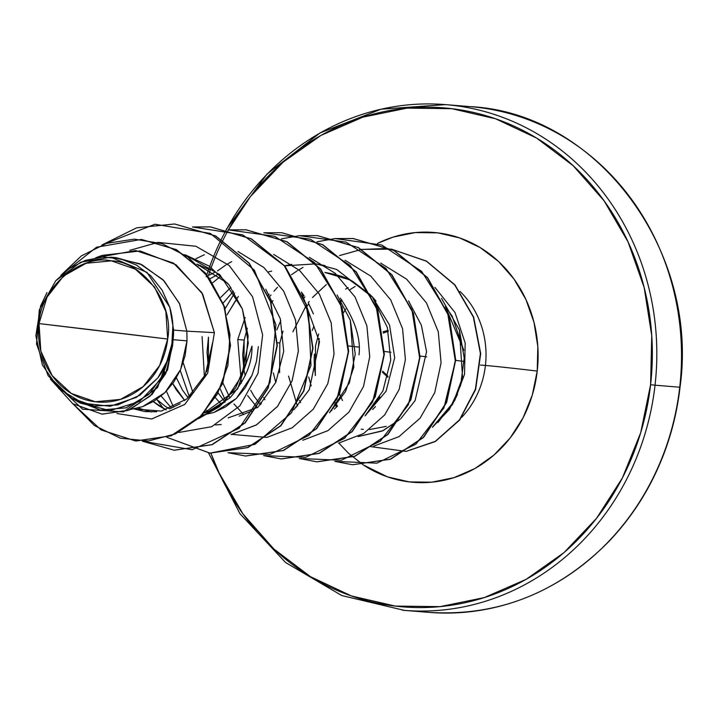<?xml version="1.0" encoding="UTF-8"?>
<svg xmlns="http://www.w3.org/2000/svg" width="717" height="717" viewBox="0 0 717 717"><rect width="100%" height="100%" fill="white"/><g stroke="black" fill="none" stroke-linecap="round" stroke-linejoin="round"><path stroke-width="1.08" d="M464.213 361.395L455.689 360.418L464.213 361.395M426.669 356.86L420.054 356.017L426.669 356.86M390.98 352.298L384.402 351.455L390.98 352.298M358.957 347.118A238.492 3.424 6.5 0 0 348.722 345.988A238.492 3.424 -173.5 0 1 358.957 347.118M471.947 106.779A253.71 231.752 94.7 0 1 679.734 387.216L679.734 387.216A253.71 231.752 -85.3 0 0 471.947 106.779M167.679 339.06L39.023 323.573C40.331 287.409 80.788 253.872 111.377 260.854C142.71 261.329 174.536 303.569 167.679 339.06L165.86 311.51L154.513 286.97L135.388 269.18L111.377 260.854L86.148 263.256L63.535 276.009L46.99 297.197L39.023 323.573L40.842 351.124L52.189 375.663L71.315 393.454L95.325 401.78L120.555 399.378L143.158 386.615L159.712 365.437L167.679 339.06A70.929 64.79 94.7 0 1 95.325 401.78A70.929 64.79 94.7 0 1 39.023 323.573A451.047 6.471 -173.5 0 1 105.623 331.505A451.047 6.471 -173.5 0 1 167.679 339.06M314.369 354.126A85.762 78.332 -85.3 0 0 315.48 374.964A85.762 78.332 94.7 0 1 314.369 354.126M208.477 275.427A250.332 228.66 94.7 0 1 477.101 113.304A250.332 228.66 94.7 0 1 650.588 384.724L655.033 385.199A253.71 231.752 -85.3 0 0 447.247 104.763A253.71 231.752 94.7 0 1 655.033 385.199L679.734 387.216L655.033 385.199A253.71 231.752 94.7 0 1 402.578 610.221A253.71 231.752 -85.3 0 0 655.033 385.199L650.588 384.724L640.702 432.718L622.464 477.809L596.58 518.283L564.055 552.574L526.126 579.354L484.253 597.611L440.041 606.636L395.201 606.08L351.455 595.97L310.479 576.683L273.84 548.98L242.955 513.91L219.017 472.817L210.915 453.207A250.332 228.66 94.7 0 0 452.544 605.067A250.332 228.66 94.7 0 0 650.588 384.724L651.753 335.681L644.153 287.472L628.065 241.943L604.126 200.859L573.241 165.788L536.603 138.076L495.626 118.798L451.88 108.688L407.041 108.133L362.829 117.158L320.956 135.414L283.027 162.194L250.502 196.485L228.427 229.834M480.399 365.052L485.427 365.455A85.879 78.449 -85.3 0 1 461.694 417.33A85.879 78.449 -85.3 0 0 485.427 365.455A39.471 0.565 -173.5 0 1 537.23 371.074A125.35 114.496 94.7 0 1 363.385 464.957L387.449 476.85L409.353 481.914L431.804 482.191L453.942 477.665L474.905 468.533L493.896 455.116L510.19 437.953L523.141 417.688L532.274 395.103L537.23 371.074A39.471 0.565 6.5 0 0 485.427 365.455A85.879 78.449 -85.3 0 0 460 291.407A85.879 78.449 -85.3 0 1 485.427 365.455L482.577 365.231M463.729 350.129L445.418 306.509L452.131 316.063L463.756 350.38M341.579 299.751L340.028 301.74M318.447 346.042L319.217 338.612L318.447 346.042M350.147 289.623A76.674 70.042 94.7 0 1 355.148 286.486M336.64 406.933L334.687 404.137M334.848 403.85L336.766 406.817L334.848 403.85M340.333 302.511L341.982 300.289L340.333 302.511M113.214 257.439L140.012 263.82L163.055 279.791L179.358 303.291L186.841 331.164L173.622 330.089A76.674 70.042 94.7 0 1 173.084 339.706L187.02 340.844L186.841 331.164L214.383 332.643L202.66 294.078L176.077 264.779L140.102 250.968L102.19 255.377L95.612 257.815M227.818 283.34L196.879 264.098L210.359 270.022M200.33 265.326L198.582 265.702L200.321 265.317M207.733 275.839L214.482 272.505L207.733 275.839M217.529 274.575L209.991 278.814L217.529 274.575M220.8 297.367L230.874 287.347L220.791 297.358M340.297 298.129C354.781 319.379 361.018 338.281 359.011 354.843M233.5 291.219L223.175 303.013L233.5 291.219M241.378 383.192L237.757 339.544L245.124 317.586L237.757 339.544L244.156 340.064L237.757 339.544L241.387 383.183M371.666 296.121L349.484 279.755L324.891 272.469C337.725 274.629 347.127 277.694 353.105 281.664L370.411 294.83M365.07 415.86L386.069 391.222L394.691 357.747L389.546 325.052L372.248 296.748L376.013 301.086M269.162 294.14L268.292 294.974L269.162 294.131M247.311 328.198L244.156 340.064L243.897 369.676L245.214 375.699L243.897 369.676L242.687 354.996L244.156 340.064L247.311 328.198M276.816 329.928L280.786 320.517L276.816 329.928M304.859 297.026L303.963 297.887L304.859 297.026M279.836 342.968L282.973 331.137L279.836 342.968L277.371 342.771L279.836 342.968L279.594 372.688M96.687 257.645L135.683 250.538L173.559 263.103L201.889 292.724L214.383 332.643L207.697 373.198L184.771 404.424L151.681 418.979L116.916 413.512L151.69 418.979L184.771 404.415L207.697 373.19L214.383 332.643L186.841 331.164L187.02 340.844L185.103 355.632L180.63 369.533L173.819 382.027L164.973 392.611L154.469 400.911L142.755 406.593L130.799 409.398L142.755 406.593L164.973 392.611L180.63 369.533L187.02 340.844L173.084 339.706A76.674 70.042 94.7 0 1 173.03 340.172A76.674 70.042 -85.3 0 0 173.084 339.706A76.674 70.042 -85.3 0 0 173.622 330.089L186.841 331.164L179.644 303.918L164.005 280.768L141.823 264.663L115.84 257.609L110.723 257.188L146.994 272.352L169.768 307.243L173.622 330.089L169.768 307.243L172.887 325.455L171.865 344.026L166.765 361.825L157.901 377.823L139.905 395.192L117.785 404.935L94.169 405.983L71.834 398.293L48.138 375.735L36.513 343.945L39.31 309.852L55.756 280.741L80.734 262.171L110.723 257.188M156.7 411.746L145.13 411.603L133.927 408.932L161.271 411.092L186.868 398.93L205.313 374.695L212.555 342.914L206.648 371.639M194.02 392.038L189.978 396.196M180.2 403.698L169.705 408.789M138.049 408.027L151.466 411.997L138.058 408.027M251.981 346.132C252.465 363.044 245.115 380.297 229.951 397.89L207.751 411.872L204.22 412.992L237.632 388.946L251.981 346.132M166.227 409.909L158.959 405.849L153.313 401.619L166.236 409.909M156.709 399.432L165.349 406.36L169.508 408.851L165.349 406.36L156.718 399.432M214.114 412.4L236.332 398.428L251.99 375.341M251.757 411.065L239.128 416.111M228.167 417.877L257.672 407.399M184.762 400.588L176.167 389.672L172.743 383.568L184.762 400.588M176.427 377.904L182.575 390.209L188.168 397.836L182.575 390.209L176.427 377.895M205.277 411.809L206.308 412.356L205.277 411.809M221.67 404.72L215.512 397.836L221.67 404.72M204.399 376.604L202.086 336.64L204.399 376.595M208.477 337.16L208.297 367.212L207.007 352.092L208.477 337.16M218.219 393.068L225.102 402.174L218.219 393.068M336.981 406.602L334.212 409.156M257.349 407.623L247.571 395.56L257.349 407.623M250.699 390.308L253.935 396.026L260.459 404.72L253.935 396.026L250.708 390.308M375.475 406.584L372.652 409.515M275.767 382.457L273.338 372.93L275.776 382.448M295.637 407.059L296.13 407.623L295.637 407.059M386.203 426.373L369.524 429.564M363.322 429.411L361.225 429.196M311.196 385.907L308.695 377.008L311.205 385.898M315.516 345.872L318.662 334.023L315.516 345.872L315.283 375.6M331.317 409.963L331.81 410.527L331.317 409.963M206.2 276.708A253.71 231.752 94.7 0 1 447.247 104.763M427.278 612.237A253.71 231.752 -85.3 0 0 679.734 387.216A253.71 231.752 94.7 0 1 427.278 612.237M72.829 398.858L80.205 403.053L110.051 410.599L139.591 401.502L162.105 377.895L172.439 344.94C169.974 357.156 165.125 368.117 157.901 377.823L136.624 397.272L110.221 406.243L82.831 403.241L58.902 388.695L42.339 364.926L35.85 335.78L40.582 306.034L46.99 292.536M313.956 326.181L312.245 330.42M345.621 289.121L348.166 287.598M135.889 441L171.238 435.828L201.719 415.636L222.548 383.846L230.533 345.549L224.511 306.679L205.465 273.06L176.319 249.588L141.428 239.442L176.328 249.588L205.465 273.06L224.511 306.661L230.533 345.531L222.557 383.819L201.746 415.609L171.282 435.819L135.8 440.991M102.253 414.148L129.168 410.07L152.174 394.368L167.599 369.802L173.03 340.172L167.599 369.793L152.192 394.35L129.203 410.061L102.155 414.139M141.303 239.433L96.562 247.222L60.963 275.256L81.371 255.897L106.519 243.386L134.303 239.128L162.284 243.726L187.971 257L209.023 277.891L223.489 304.617L229.987 334.776L227.872 365.589L217.323 394.153L199.299 417.688L175.531 433.875L148.302 440.991L120.304 438.186L94.357 425.513L73.125 403.985L101.133 429.949L135.647 440.982L170.978 435.793L201.45 415.582L222.261 383.792L230.238 345.504L224.215 306.643L205.17 273.043L176.032 249.57L141.15 239.415M50.396 379.042L72.776 403.743L102.002 414.121L127.725 410.491L150.059 396.178L165.735 373.521L172.555 345.908L173.048 340.396L172.555 345.908L157.525 387.619L123.485 411.908L82.661 409.201L50.396 379.042M76.217 400.57L100.461 410.043L126.04 407.848L148.84 394.44L165.224 371.944M168.674 363.277L172.439 344.94C169.821 357.496 164.982 368.448 157.901 377.823A76.217 69.621 94.7 0 0 169.768 307.243L162.114 290.161L150.749 275.767L136.4 265.03L120.026 258.658L102.621 257.062L85.323 260.405L69.343 268.472L55.756 280.741M258.38 346.652L256.462 361.44L251.99 375.341L245.178 387.834L236.332 398.428L225.828 406.718L214.114 412.4L202.14 415.206M268.534 271.851L271.68 271.134M432.36 427.35L449.46 409.344L460.61 385.468L464.213 358.079L459.418 330.008L441.511 298.397M308.803 303.784L307.01 306.24L308.803 303.775M299.437 400.436L300.638 402.613L299.437 400.436M358.177 436.563L382.358 430.971L400.068 419.302L383.075 430.639L358.177 436.563M400.884 418.558L415.098 400.597L400.875 418.567M272.998 300.674L271.241 303.058L272.998 300.674M372.822 297.949L387.341 327.481L390.756 360.095L382.887 390.989L365.222 415.636L379.84 396.958M325.043 265.604L316.08 263.901L336.587 269.413L372.051 296.919M291.756 264.331L284.712 265.837L315.758 263.856M237.336 297.752L226.993 314.853L238.358 296.435M222.906 382.959L229.906 397.926L222.906 382.959M233.993 404.003L243.753 414.659M337.115 294.983L350.317 320.248L355.256 353.974L349.43 382.815L329.524 412.75L345.513 391.563L353.831 367.113L350.317 320.248L337.133 295.028M220.253 276.61L212.725 282.758M183.185 362.703L193.088 393.068L183.194 362.694M208.091 411.746L206.55 410.339L208.073 411.755M293.853 409.837L309.305 389.654L293.853 409.837M313.41 313.921L308.247 302.753M304.08 295.843L301.436 292.079M161.119 396.089L171.542 408.081M215.467 424.939L221.186 424.527L215.459 424.948M138.91 407.803L140.451 409.022L138.91 407.803M198.708 418.558L224.116 402.488L241.719 375.842L248.288 342.914L242.382 309.009L219.841 274.71L184.914 254.678L209.256 266.132L229.055 284.909L242.409 309.063L248.127 336.085L245.788 363.187L235.848 387.556L219.519 406.673L198.699 418.567M337.456 406.136L335.422 402.757L337.456 406.136M432.88 426.669L453.736 402.022L437.944 422.483M454.829 400.211L464.535 374.274L465.181 342.986L455.017 312.558L434.905 287.374M308.229 302.717L309.197 301.463M297.035 404.738L297.672 406.01L297.035 404.738M373.736 446.135L398.948 436.662L420.09 418.181L434.726 392.674L441.08 362.82L438.284 331.792L426.445 302.888L406.611 279.164L380.718 263.139M270.3 295.942L271.008 294.992M260.647 402.506L261.346 403.796L260.647 402.506M338.505 443.151L363.618 433.543L384.644 414.991L399.154 389.465L405.419 359.647L402.56 328.691L390.693 299.867L370.886 276.215L345.038 260.235L370.886 276.215L390.693 299.867L402.56 328.691L405.419 359.647L399.154 389.465L384.644 414.991L363.618 433.543L338.505 443.151M234.629 293.02L225.147 308.561L234.629 293.02M220.253 389.026L225.676 400.902L220.253 389.026M302.825 440.247L327.938 430.639L348.964 412.087L363.474 386.562L369.739 356.743L366.88 325.787L355.023 296.963L335.206 273.311L309.359 257.331L335.206 273.311L355.023 296.963L366.88 325.787L369.739 356.743L363.474 386.562L348.964 412.087L327.938 430.639L302.825 440.247M231.654 261.615L226.527 264.573L231.654 261.615M225.703 265.102L217.457 270.945L225.703 265.102M180.236 370.447L189.342 396.788L180.236 370.447M267.145 437.343L292.258 427.735L313.284 409.183L327.803 383.658L334.059 353.839L331.2 322.883L319.343 294.06L299.527 270.408L273.679 254.427L299.527 270.408L319.343 294.06L331.2 322.883L334.059 353.839L327.803 383.658L313.284 409.183L292.258 427.735L267.145 437.343M196.001 258.694L204.39 254.714M163.404 408.493L157.077 399.781M231.466 434.439L256.578 424.822L277.613 406.279L292.124 380.754L298.38 350.936L295.529 319.979L283.663 291.156L263.856 267.504L237.999 251.524L263.901 267.549L283.735 291.272L295.574 320.176L298.362 351.196L292.007 381.05L277.38 406.566L256.229 425.038L231.026 434.52M178.766 432.485L211.757 426.678L239.89 405.813L258.003 373.387L262.628 334.866L252.572 296.748L229.144 265.46L195.929 246.272L158.134 242.4L195.929 246.272L229.144 265.46L252.572 296.748L262.628 334.866L258.003 373.387L239.89 405.813L211.757 426.678L178.766 432.485M157.991 242.418L129.741 250.341L157.991 242.418M391.599 249.184L426.472 261.105L454.928 284.855L473.668 317.147L480.704 353.615L475.64 389.465L459.642 420.063L435.291 441.564L406.189 451.387L435.291 441.564L459.642 420.063L475.64 389.465L480.704 353.615L473.668 317.147L454.928 284.855L426.472 261.105L391.599 249.184M101.948 244.981L136.633 227.827L174.607 223.982L215.423 235.92L248.969 263.175L270.479 301.633L277.013 345.451L267.934 387.996L244.954 422.833L211.9 444.665L174.15 450.213L142.575 441.26L192.165 449.738L239.102 428.282L270.04 382.564L275.92 324.729L254.383 270.184L210.386 233.437L154.899 224.233L101.948 244.981M192.452 226.957L210.287 226.886L251.102 238.833L284.649 266.088L306.15 304.537L312.693 348.354L303.614 390.899L280.625 425.737L247.58 447.569L209.83 453.117L166.962 437.352L209.982 453.126L254.965 444.334L291.478 412.831L310.972 365.473L308.579 312.558L284.246 265.613L242.704 234.853L192.452 226.957M228.131 229.861L245.967 229.798L286.782 241.737L320.32 268.992L341.83 307.441L348.372 351.258L339.293 393.812L316.305 428.641L283.26 450.473L245.51 456.021L227.943 452.696L269.995 454.426L308.91 435.398L336.918 399.127L348.337 352.37L340.548 303.838L314.548 262.592L274.745 236.305L228.131 229.861M173.559 407.22L166.407 391.168L173.559 407.22M263.811 232.765L281.647 232.702L322.462 244.64L355.999 271.895L377.509 310.344L384.052 354.162L374.973 396.716L351.984 431.544L318.94 453.377L281.189 458.925L263.623 455.6L305.675 457.329L344.59 438.302L372.598 402.031L384.016 355.273L376.228 306.742L350.228 265.496L310.425 239.209L263.811 232.765M299.491 235.669L317.326 235.606L358.142 247.544L391.679 274.799L413.189 313.248L419.732 357.066L410.644 399.62L387.664 434.448L354.619 456.281L316.869 461.829L299.303 458.504L341.355 460.233L380.261 441.206L408.278 404.935L419.687 358.177L411.908 309.645L385.907 268.4L346.105 242.113L299.491 235.669M334.83 461.363L376.9 463.164L415.851 444.182L443.913 407.937L455.367 361.171L447.605 312.612L421.614 271.331L381.803 245.026L335.171 238.573L353.006 238.51L393.821 250.448L427.359 277.703L448.869 316.152L455.412 359.979L446.324 402.524L423.344 437.352L390.29 459.194L352.549 464.733L334.982 461.407M391.652 249.211L426.391 261.203L454.721 284.936L473.381 317.147L480.408 353.517L475.398 389.268L459.507 419.83L435.291 441.367L406.306 451.307L435.291 441.367L459.507 419.83L475.398 389.268L480.408 353.517L473.381 317.147L454.721 284.936L426.391 261.203L391.652 249.211M385.629 248.521L361.843 249.444M352.692 464.75L390.595 459.212L423.639 437.379L446.619 402.551L455.707 359.997L449.165 316.179L427.655 277.73L394.117 250.475L353.302 238.537L335.314 238.609M317.022 461.847L354.915 456.308L387.96 434.475L410.949 399.638L420.028 357.093L413.485 313.275L391.975 274.826L358.437 247.571L317.479 235.615M281.342 458.943L319.235 453.404L352.28 431.562L375.269 396.734L384.348 354.189L377.805 310.371L356.304 271.922L322.758 244.667L281.799 232.711M245.662 456.039L283.556 450.5L316.6 428.658L339.589 393.83L348.668 351.285L342.126 307.468L320.624 269.009L287.078 241.754L246.263 229.816L228.275 229.897M209.982 453.126L247.876 447.596L280.93 425.755L303.909 390.926L312.988 348.381L306.455 304.564L284.945 266.106L251.398 238.851L210.583 226.913L192.604 226.993M174.303 450.222L212.196 444.692L245.25 422.851L268.23 388.022L277.318 345.477L270.775 301.651L249.265 263.202L215.718 235.947L174.76 224M265.792 289.247L280.311 318.778L283.717 351.393L275.848 382.295L258.174 406.942M301.427 292.07L319.477 341.857L309.305 389.654M212.716 282.74L220.244 276.601M264.932 399.745L263.722 397.594M408.511 300.871L421.381 325.249L426.561 351.742L415.098 400.597M441.502 298.371L459.418 330.008L462.555 377.447L452.615 404.316L432.36 427.359M370.564 446.61L405.894 451.36M391.294 249.157L361.744 249.391M361.547 249.417L339.5 255.575M335.018 238.582L316.941 241.817M299.339 235.678L281.27 238.913M266.697 437.424L231.295 434.332M273.993 291.227L277.488 287.248M291.487 274.719L297.053 270.909M297.887 270.39L303.04 267.405M296.901 404.451L288.566 376.067M292.894 331.872L306.383 305.227M312.442 297.555L326.316 284.577M453.736 402.022L457.518 394.314M377.492 243.422A125.35 114.496 94.7 0 1 492.023 255.861A125.35 114.496 94.7 0 1 537.23 371.074L537.813 346.517L534.004 322.372L525.955 299.581L513.964 279.012L498.503 261.445L480.157 247.571L459.633 237.919L437.728 232.855L415.277 232.577L393.14 237.094L377.492 243.422M338.998 443.276L348.579 453.314L363.322 464.921M388.336 331.272L383.201 333.064L388.336 331.254M388.085 376.38L382.654 371.155M409.425 302.126L409.299 302.61M388.103 330.322L383.021 331.854L388.094 330.286M226.24 229.395L266.975 174.123L319.97 132.968L381.068 109.199L445.499 104.619L470.2 106.627C597.288 112.847 699.425 250.878 680.021 387.225C677.547 408.941 672.564 430.083 665.062 450.643C652.353 485.176 633.64 515.442 608.93 541.443C557.808 592.995 497.84 616.638 429.026 612.381L404.325 610.373L341.776 595.549L285.545 562.495L239.953 513.704L208.575 453.01M339.508 394.027L342.502 400.516M345.684 309.036L343.721 312.504M382.457 372.231L387.852 377.267"/></g></svg>
